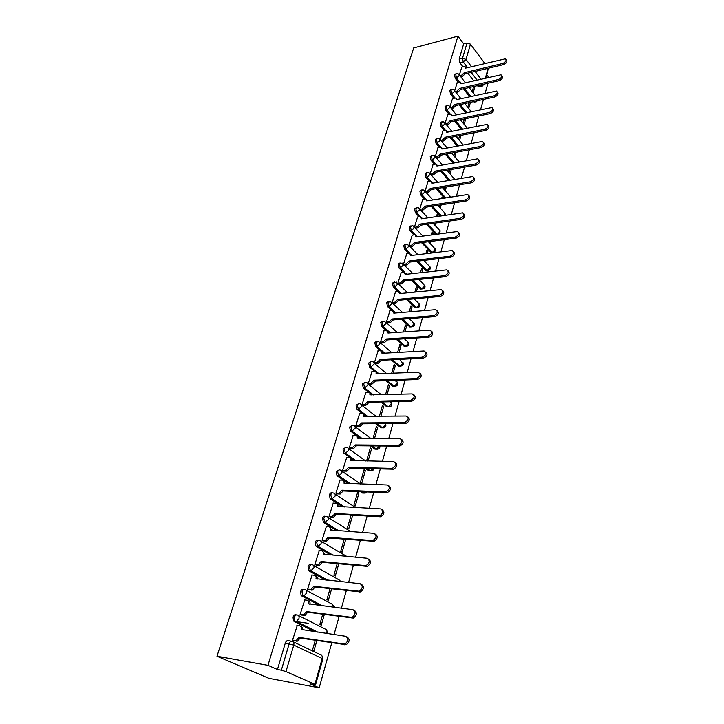 <?xml version="1.0" encoding="UTF-8"?>
<svg xmlns="http://www.w3.org/2000/svg" width="724" height="724" viewBox="0 0 724 724"><rect width="100%" height="100%" fill="white"/><g stroke="black" fill="none" stroke-linecap="round" stroke-linejoin="round"><path stroke-width="1.09" d="M296.487 614.875L296.062 614.821C294.768 614.395 293.763 615.156 293.048 617.092L293.464 620.857L294.107 621.409L295.473 621.599L294.831 621.056L294.415 617.282C295.13 615.337 296.134 614.586 297.428 615.002C298.876 615.409 299.383 616.622 298.94 618.649L296.415 621.509L295.473 621.599L316.298 631.943M303.89 589.49L303.582 589.454C302.315 589.001 301.329 589.725 300.623 591.617L301.084 595.409L303.03 596.078L301.989 591.779C302.695 589.879 303.682 589.164 304.949 589.617C306.388 589.988 306.895 591.155 306.469 593.137L303.89 595.997L303.03 596.078L321.212 605.671M311.148 564.63L310.958 564.611C309.718 564.123 308.75 564.811 308.053 566.666L308.56 570.485L310.433 571.073L309.41 566.801C310.098 564.946 311.067 564.258 312.316 564.738C313.754 565.082 314.261 566.213 313.845 568.15L310.433 571.073L326.587 580.087M318.27 540.267L318.18 540.258C316.958 539.751 316.008 540.403 315.338 542.213L315.881 546.068L317.691 546.575L316.687 542.321C317.356 540.511 318.307 539.86 319.528 540.366C320.967 540.674 321.474 541.769 321.067 543.67L317.691 546.575L332.235 555.136M325.257 516.393C324.053 515.868 323.13 516.493 322.47 518.248L323.465 522.475L324.804 522.565L323.809 518.339C324.47 516.565 325.402 515.95 326.605 516.484C328.035 516.755 328.551 517.823 328.153 519.678L324.804 522.565L338.045 530.764M332.153 492.972C330.986 492.474 330.09 493.071 329.456 494.764L330.099 498.673L331.773 499.026L330.796 494.827C331.447 493.089 332.361 492.51 333.538 493.071C334.959 493.316 335.474 494.338 335.094 496.157L331.773 499.026L343.936 506.927M338.913 470.012L336.316 471.74L336.995 475.677L338.606 475.958L337.646 471.776C338.28 470.084 339.185 469.523 340.343 470.111C341.755 470.329 342.271 471.324 341.9 473.098L338.606 475.958L349.864 483.605M345.547 447.495L343.04 449.161L343.764 453.124L345.312 453.333L344.362 449.179C344.986 447.513 345.864 446.989 347.004 447.595C348.416 447.785 348.932 448.753 348.57 450.491L345.312 453.333L355.783 460.763M352.054 425.413L349.629 427.015L350.398 431.006L351.882 431.142L350.941 427.006C351.556 425.386 352.425 424.888 353.547 425.522C354.95 425.676 355.475 426.617 355.113 428.318L351.882 431.142L361.683 438.382M358.443 403.739L356.099 405.295L356.914 409.304L358.326 409.377L357.403 405.268C358.009 403.675 358.86 403.205 359.964 403.856C361.357 403.992 361.882 404.897 361.529 406.571L358.326 409.377L367.539 416.454M364.706 382.48L362.443 383.973L363.303 388.019L364.652 388.019L363.747 383.928C364.335 382.372 365.177 381.928 366.253 382.607C367.647 382.715 368.172 383.593 367.828 385.222L364.652 388.019L373.349 394.96M370.86 361.62L368.67 363.059L369.566 367.122L370.86 367.059L369.964 362.996C370.534 361.484 371.349 361.068 372.408 361.728L372.471 361.747C373.828 361.855 374.344 362.697 374.009 364.281L370.86 367.059L379.095 373.874M376.905 341.149L374.779 342.533L375.666 346.57L376.951 346.488L376.073 342.452L378.616 341.266L380.082 343.728L376.951 346.488L384.77 353.185M382.833 321.04L380.779 322.379L381.648 326.388L382.933 326.298L382.064 322.28L384.643 321.166L386.037 323.556L382.933 326.298L390.381 332.895M388.661 301.302L386.67 302.596L387.53 306.587L388.806 306.469L387.946 302.478L390.571 301.437L391.883 303.745L388.806 306.469L395.91 312.967M394.39 281.926L392.453 283.165L393.304 287.129L394.571 287.003L393.72 283.03L396.381 282.061L397.621 284.288L394.571 287.003L401.368 293.419M400.01 262.884L398.137 264.079L398.969 268.025L400.236 267.88L399.404 263.934L402.091 263.02L403.259 265.183L400.236 267.88L404.761 272.287M405.54 244.187L403.711 245.336L404.544 249.255L405.802 249.101L404.969 245.174L406.87 244.06L407.693 244.323L408.798 246.413L405.802 249.101L410.037 253.337M410.97 225.807L409.196 226.92L410.01 230.82L411.268 230.648L410.454 226.739L412.264 225.653L413.205 225.96L414.237 227.979L411.268 230.648L415.314 234.82M416.309 207.752L414.581 208.829L415.386 212.702L416.635 212.512L415.829 208.63L417.567 207.571L418.608 207.906L419.585 209.86L416.635 212.512L420.535 216.648M421.54 190.005L419.875 191.036L420.671 194.892L421.911 194.693L421.115 190.837L422.78 189.797L423.92 190.168L424.843 192.059L421.911 194.693L425.694 198.792M426.753 172.529L425.079 173.561L425.866 177.389L427.097 177.181L426.318 173.344L427.902 172.321L429.142 172.728L430.011 174.556L427.097 177.181L430.762 181.262M431.848 155.361L430.201 156.375L430.97 160.185L432.201 159.959L431.423 156.14L432.943 155.153L434.273 155.588L435.088 157.352L432.201 159.959L435.757 164.022M436.862 138.474L435.233 139.479L435.993 143.271L437.215 143.026L436.454 139.234L437.893 138.266L439.323 138.737L440.074 140.438L437.215 143.026L440.681 147.081M441.785 121.867L440.174 122.863L440.925 126.637L442.147 126.383L441.387 122.609L442.771 121.659L444.274 122.166L444.988 123.804L442.147 126.383L445.522 130.429M446.636 105.541L445.043 106.528L445.785 110.274L446.998 110.012L446.246 106.256L447.568 105.333L449.151 105.858L449.812 107.451L446.998 110.012L450.292 114.048M451.405 89.477L449.821 90.455L450.563 94.183L451.767 93.903L451.025 90.174L452.292 89.269L453.939 89.83L454.563 91.36L451.767 93.903L454.98 97.939M456.093 73.676L454.527 74.644L455.26 78.346L456.455 78.065L455.731 74.355L456.935 73.477L458.654 74.047L459.233 75.531L456.455 78.065L459.604 82.093M467.595 67.649L463.242 61.938L462.527 58.246L467.034 43.006L463.686 43.874L457.939 36.2L267.971 665.329L217.001 656.225L268.876 678.316L319.203 687.8L331.746 642.867M334.054 634.568L339.122 616.432M341.402 608.241L346.344 590.558M348.597 582.476L353.412 565.218M355.647 557.236L360.344 540.403M362.543 532.511L367.131 516.085M369.303 508.293L373.783 492.266M375.928 484.564L380.299 468.908M382.426 461.297L386.688 446.02M388.788 438.5L392.951 423.567M395.033 416.137L399.096 401.558M401.15 394.209L405.123 379.964M407.15 372.706L411.042 358.787M413.042 351.602L416.843 337.999M418.825 330.904L422.535 317.601M424.49 310.578L428.119 297.582M430.065 290.632L433.613 277.926M435.531 271.057L438.997 258.622M440.898 251.825L444.292 239.671M446.165 232.947L449.486 221.055M451.342 214.404L454.591 202.765M456.428 196.177L459.604 184.792M461.423 178.276L464.536 167.135M466.337 160.683L469.378 149.778M471.161 143.397L474.139 132.718M475.903 126.401L478.826 115.949M480.573 109.686L483.424 99.46M485.161 93.26L487.958 83.242M457.939 36.2L413.685 47.956L217.001 656.225M319.203 687.8L310.524 683.999L314.904 684.316L285.98 671.573L281.346 670.189L289.184 643.717C289.917 641.726 290.939 640.93 292.252 641.319C293.709 641.763 294.216 643.021 293.772 645.093L285.98 671.573M267.971 665.329L277.446 669.483L281.346 670.189M479.369 86.699L478.6 86.871L477.424 85.658M473.713 80.817L467.849 73.16M462.962 66.789L459.885 62.771L463.242 61.938L466.003 59.422L471.523 66.689M484.818 63.459L470.482 44.173L466.003 59.422L462.527 58.246L459.161 59.087L459.885 62.771M488.356 68.255L486.039 77.948M488.736 77.314L486.908 74.871M467.034 43.006L470.482 44.173M457.215 82.654L454.681 90.762M452.545 98.482L449.939 106.835M447.794 114.573L445.115 123.18M442.97 130.935L440.219 139.786M438.065 147.569L435.233 156.683M447.305 180.674L446.88 180.195L446.717 180.774M433.07 164.484L430.156 173.869M442.979 198.313L442.011 197.236L441.64 198.521M428.002 181.688L424.997 191.344M437.92 216.367L438.111 215.707L436.663 215.915M438.111 215.707L437.052 214.566L436.472 216.585M422.834 199.181L419.748 209.127M432.662 234.766L433.079 233.318L431.631 233.508M433.079 233.318L432.011 232.187L431.214 234.965M417.585 216.983L414.409 227.218M427.323 253.491L427.965 251.228L426.517 251.409M427.965 251.228L426.879 250.115L425.866 253.672M412.246 235.101L408.997 245.563L411.485 245.273L414.526 242.431L415.504 243.427L412.472 246.269L410.001 246.585M421.884 272.559L422.771 269.446L421.305 269.609M422.771 269.446L421.667 268.351L420.418 272.713M406.807 253.527L403.494 264.188M416.345 291.962L417.477 287.989L416.01 288.134M417.477 287.989L416.363 286.903L414.87 292.107M401.277 272.287L397.901 283.138M410.707 311.736L412.092 306.858L410.617 306.985M412.092 306.858L410.961 305.79L409.223 311.854M395.648 291.392L392.209 302.433L394.743 302.225L397.856 299.32L398.879 300.279L395.775 303.175L393.259 303.401M404.96 331.873L406.617 326.062L405.132 326.171M406.617 326.062L405.458 325.004L403.467 331.972M389.91 310.831L386.408 322.08L387.657 323.022M399.105 352.389L401.042 345.601L399.548 345.692M401.042 345.601L399.865 344.57L397.612 352.47M384.073 330.633L380.507 342.09L381.774 343.013M393.141 373.285L395.358 365.502L393.856 365.575M395.358 365.502L394.173 364.489L391.639 373.349M378.127 350.796L374.489 362.471L375.783 363.376M387.059 394.589L389.575 385.765L388.073 385.82M389.575 385.765L388.372 384.77L385.548 394.625M372.073 371.34L368.362 383.231L369.674 384.118M380.86 416.3L383.693 406.399L382.172 406.426M383.693 406.399L382.462 405.422L379.349 416.318M365.901 392.263L362.118 404.381L363.448 405.25M374.543 438.436L377.693 427.422L376.163 427.432M377.693 427.422L376.444 426.463L373.023 438.436M359.62 413.585L355.756 425.938L357.104 426.789M368.109 461.007L371.584 448.835L370.045 448.817M371.584 448.835L370.308 447.903L366.724 460.455L367.484 460.998M353.212 435.323L349.267 447.912L350.642 448.735M365.358 470.654L364.063 469.74L360.407 482.537L361.71 483.433L365.358 470.654L363.819 470.618M346.687 457.468L342.66 470.31L344.054 471.116M359.014 492.89L357.701 492.003L353.964 505.044L355.294 505.913L359.014 492.89L357.466 492.827M340.027 480.057L335.918 493.153L337.339 493.931M351.086 515.135L347.402 527.986L348.751 528.837L352.543 515.56L350.986 515.47M352.543 515.56L351.964 515.189M333.248 503.089L329.04 516.447L330.488 517.198M326.334 526.583L322.035 540.204L323.492 540.928M344.208 539.154L340.714 551.38L342.081 552.204L345.773 539.28M319.275 550.548L314.877 564.439L316.37 565.145M337.194 563.67L333.891 575.245L335.284 576.033L338.769 563.824M312.089 575.001L307.573 589.182L309.094 589.852M330.044 588.693L326.931 599.581L328.352 600.341L331.619 588.874M304.75 599.961L300.125 614.423L301.664 615.074M322.732 614.242L319.827 624.414L321.275 625.147L324.325 614.459M308.189 623.283L298.207 621.871M297.274 625.436L292.514 640.197L294.089 640.812M314.931 631.744L294.107 621.409M319.854 605.499L301.673 595.906M325.239 579.942L309.085 570.928M330.895 555.018L316.343 546.457M336.714 530.665L323.465 522.475M357.629 515.524L355.801 515.416M342.606 506.854L330.443 498.963M364.063 492.954L362.498 493.026L360.543 491.705M348.534 483.551L337.275 475.912M370.326 470.835L368.788 470.881L365.466 468.528M354.461 460.736L343.991 453.315M374.951 449.151L376.498 449.151L374.951 449.151L370.507 445.866M360.371 438.382L350.57 431.142M382.534 427.821L381.014 427.821L375.62 423.685M366.235 416.472L364.579 415.205M362.516 413.612L357.023 409.395M388.498 406.897L386.951 406.879L380.779 401.956M372.046 394.987L370.996 394.155M368.552 392.2L363.348 388.055M394.345 386.344L392.797 386.326L385.955 380.67M377.801 373.928L377.213 373.439M374.543 371.231L369.566 367.122M400.082 366.172L398.58 366.172L391.132 359.801M380.453 350.66L375.666 346.57M405.712 346.353L404.254 346.389L396.281 339.339M386.263 330.479L381.648 326.388M411.25 326.886L409.829 326.949L401.413 319.275M391.983 310.659L387.53 306.587M416.68 307.763L415.314 307.854L406.508 299.573M397.612 291.193L393.304 287.129M422.02 288.976L420.445 288.885L411.558 280.251M403.15 272.079L398.969 268.025M429.142 268.984L427.232 270.505L425.983 270.64L416.562 261.274M408.589 253.309L404.544 249.255M433.558 252.296L431.178 252.513L421.513 242.64M413.947 234.866L410.01 230.82M435.866 234.332L426.409 224.34M419.214 216.748L415.386 212.702M440.174 216.042L431.251 206.367M424.4 198.937L420.671 194.892M444.464 198.077L436.038 188.702M429.495 181.425L425.866 177.389M448.726 180.439L440.762 171.344M434.509 164.221L430.97 160.185M452.98 163.108L445.423 154.284M439.441 147.298L435.993 143.271M457.188 146.076L450.029 137.515M444.301 130.664L440.925 126.637M461.378 129.343L454.572 121.026M449.079 114.302L445.785 110.274M465.523 112.89L459.061 104.808M453.776 98.202L450.563 94.183M475.007 102.084L473.487 101.641M469.641 96.717L463.478 88.853M458.401 82.373L455.26 78.346M461.812 67.07L459.351 74.952M315.275 640.333L312.578 649.745L314.053 650.451L316.868 640.577M419.73 280.107L419.938 279.364M424.979 261.699L425.404 260.233M430.156 243.554L430.762 241.436M435.269 225.662L436.029 222.974M440.283 208.069L441.206 204.829M445.224 190.774L446.292 187M450.075 173.76L451.296 169.479M454.844 157.036L456.211 152.257M459.541 140.574L461.043 135.325M464.165 124.383L465.794 118.673M468.709 108.455L470.464 102.301M473.188 92.772L475.062 86.201M473.677 86.518L472.238 91.55M469.677 117.858L470.582 117.713M277.446 669.483L285.301 643.093C286.034 641.111 287.057 640.324 288.378 640.713L291.437 641.192M463.686 43.874L459.161 59.087M469.071 102.609L467.749 107.233M464.392 118.971L463.188 123.18M459.631 135.605L458.554 139.379M454.799 152.52L453.848 155.85M449.876 169.733L449.052 172.593M444.862 187.245L444.183 189.616M439.776 205.055L439.233 206.928M434.59 223.182L434.201 224.53M429.314 241.626L429.079 242.431M459.966 75.749L461.432 75.396L464.238 72.726L465.043 73.975L462.283 76.491L460.817 76.844M465.695 67.359L466.346 67.947M506.176 59.839L506.257 59.947C507.569 61.549 506.7 63.097 503.642 64.599L465.089 73.821M464.238 72.726L502.818 63.459C505.877 61.956 506.746 60.409 505.433 58.807L465.586 68.137L465.07 66.536L461.668 67.106M455.26 91.486L456.808 91.134L459.631 88.446L460.446 89.695L457.668 92.229L456.12 92.572M461.116 82.989L461.803 83.595M501.795 75.857L501.841 75.911C503.234 77.54 502.366 79.124 499.252 80.645L460.491 89.541M459.631 88.446L498.411 79.513C501.533 77.984 502.402 76.409 501.008 74.78L460.998 83.785L460.446 82.129L457.07 82.681M450.473 107.496L452.102 107.134L454.953 104.428L455.776 105.668L452.971 108.22L451.351 108.573M456.464 98.871L457.179 99.505M497.343 92.147C498.818 93.803 497.967 95.414 494.782 96.962L455.821 105.514M454.953 104.428L493.931 95.84C497.116 94.283 497.967 92.681 496.501 91.025L456.337 99.686L455.749 97.984L452.4 98.509M445.604 123.759L447.314 123.397L450.192 120.682L451.025 121.913L448.201 124.474L446.491 124.827M451.722 115.025L452.482 115.677M492.818 108.672C494.311 110.374 493.451 112.003 490.248 113.559L451.079 121.75M450.192 120.682L489.379 112.446C492.628 110.853 493.469 109.224 491.913 107.541L451.604 115.858L450.971 114.093L447.649 114.609M440.644 140.293L442.454 139.94L445.351 137.198L446.201 138.429L443.35 140.999L441.549 141.361M446.916 131.442L447.704 132.112M488.211 125.478C489.732 127.234 488.872 128.881 485.623 130.438L446.246 138.266M445.351 137.198L484.745 129.334C488.057 127.714 488.89 126.048 487.252 124.347L446.789 132.302L446.111 130.474L442.817 130.963M435.604 157.108L437.513 156.755L440.427 153.995L441.296 155.217L438.427 157.805L436.518 158.167M442.02 148.13L442.835 148.836M483.523 142.574C485.071 144.375 484.202 146.049 480.926 147.615L441.341 155.054M440.427 153.995L480.039 146.52C483.415 144.863 484.238 143.162 482.501 141.433L441.893 149.017L441.16 147.126L437.911 147.596M430.463 174.213L432.481 173.86L435.423 171.081L436.301 172.294L433.414 174.9L431.395 175.253M437.043 165.108L437.893 165.841M478.745 159.968C480.329 161.814 479.46 163.524 476.148 165.081L436.346 172.131M435.423 171.081L475.243 164.004C478.691 162.303 479.496 160.583 477.659 158.828L436.907 166.013L436.129 164.067L432.916 164.511M425.232 191.607L427.368 191.254L430.337 188.457L431.223 189.661L428.309 192.285L426.174 192.629M431.975 182.33L432.862 183.136M473.894 177.661C475.505 179.561 474.627 181.299 471.279 182.864L431.269 189.498M430.337 188.457L470.365 181.787C473.876 180.059 474.673 178.294 472.736 176.52L431.848 183.308L431.006 181.29L427.839 181.715M419.911 209.29L422.164 208.946L425.16 206.141L426.056 207.335L423.124 209.969L420.861 210.313M426.816 199.851L427.739 200.729M468.944 195.67C470.591 197.625 469.722 199.39 466.328 200.955L426.11 207.164M425.16 206.141L465.396 199.896C468.989 198.123 469.758 196.331 467.722 194.53L426.689 200.892L425.803 198.81L422.68 199.209M414.481 227.291L416.87 226.947L419.884 224.123L420.798 225.309L417.839 227.96L415.449 228.295M421.576 217.671L422.526 218.63M463.912 214.005C465.595 216.014 464.718 217.797 461.288 219.372L420.852 225.137M419.884 224.123L460.337 218.322C464.003 216.503 464.763 214.684 462.618 212.856L421.449 218.793L420.499 216.639L417.422 217.01M416.237 235.807L417.214 236.848M458.781 232.657C460.509 234.721 459.631 236.549 456.156 238.124L415.504 243.427M414.526 242.431L455.197 237.092C458.935 235.219 459.677 233.363 457.414 231.517L416.119 237.001L415.096 234.775L412.074 235.119M403.521 264.206L406.001 263.916L409.069 261.056L410.01 262.224L407.006 264.903L404.526 265.192M410.798 254.26L411.811 255.391M453.55 251.662C455.324 253.78 454.455 255.635 450.925 257.219L410.065 262.043M409.069 261.056L449.957 256.196C453.776 254.278 454.491 252.386 452.111 250.522L410.689 255.527L409.603 253.237L406.635 253.554M397.928 283.156L400.426 282.903L403.512 280.016L404.472 281.174L401.44 283.871L398.942 284.125M405.268 273.038L406.318 274.269M448.228 271.002C450.057 273.183 449.179 275.066 445.604 276.659L404.526 280.993M403.512 280.016L444.617 275.654C448.518 273.69 449.215 271.762 446.708 269.871L405.159 274.396L404.01 272.025L401.105 272.315M399.63 292.152L400.716 293.482M442.807 290.704C444.681 292.939 443.812 294.867 440.183 296.469L398.879 300.279M397.856 299.32L439.178 295.483C443.16 293.455 443.839 291.491 441.206 289.591L399.53 293.591L398.318 291.148L395.467 291.41M386.426 322.099L388.96 321.899L392.1 318.985L393.087 320.117L390.001 322.841L387.476 323.031M393.892 311.619L395.014 313.049M437.278 310.777C439.206 313.076 438.337 315.031 434.662 316.65L393.141 319.927M392.1 318.985L433.64 315.673C437.703 313.592 438.355 311.591 435.604 309.673L393.802 313.148L392.517 310.623L389.729 310.849M380.516 342.099L383.068 341.936L386.236 339.004L387.231 340.117L384.127 342.859L381.584 343.022M388.037 331.429L389.204 332.977M431.64 331.221C433.631 333.583 432.762 335.574 429.033 337.203L387.295 339.927M386.236 339.004L428.002 336.253C432.147 334.108 432.771 332.072 429.884 330.135L387.974 333.058L386.607 330.461L383.883 330.642M374.498 362.48L377.068 362.353L380.254 359.394L381.276 360.498L378.145 363.258L375.584 363.385M382.082 351.611L383.277 353.267M425.893 352.054C427.956 354.479 427.088 356.516 423.305 358.163L381.331 360.299M380.254 359.394L422.246 357.222C426.472 355.013 427.079 352.941 424.056 350.986L382.028 353.339L380.589 350.651L377.928 350.805M368.371 383.231L370.996 383.141L374.172 380.163L375.204 381.258L372.091 384.028L369.466 384.118M376.009 372.172L377.249 373.946M420.038 373.294C422.164 375.756 421.314 377.828 417.495 379.512L375.267 381.059M374.172 380.163L416.427 378.589C420.698 376.299 421.268 374.181 418.128 372.245L376.037 373.801C376.371 372.19 375.837 371.331 374.462 371.231L371.874 371.349M362.118 404.381L364.851 404.327L367.973 401.331L369.023 402.417L365.964 405.196L363.24 405.25M369.828 393.114L371.104 395.014M414.065 394.933C416.264 397.386 415.458 399.503 411.648 401.286L369.086 402.209M367.973 401.331L410.562 400.381C414.789 398.028 415.323 395.874 412.182 393.919L369.873 394.842C370.208 393.204 369.683 392.317 368.29 392.191L365.692 392.272M355.756 425.938L358.588 425.911L361.647 422.907L362.724 423.974L359.719 426.762L356.887 426.789M363.52 414.454L364.842 416.49M407.965 417.006C410.237 419.44 409.476 421.594 405.684 423.477L362.778 423.766M361.647 422.907L404.58 422.59C408.752 420.182 409.259 417.983 406.119 416.01L363.584 416.291C363.937 414.617 363.412 413.703 362.009 413.558L359.403 413.594M349.276 447.903L352.199 447.912L355.213 444.898L356.362 445.731L353.357 448.744L350.416 448.735M357.086 436.201L358.452 438.373M401.739 439.513C404.092 441.93 403.377 444.129 399.612 446.111L356.362 445.731M355.213 444.898L398.481 445.251C402.589 442.771 403.078 440.536 399.947 438.545L357.185 438.156C357.538 436.436 357.013 435.495 355.611 435.323L352.986 435.323M342.66 470.301L345.692 470.347L348.642 467.315L349.746 468.347L346.868 471.152L343.819 471.107M350.534 458.364L351.936 460.681M395.394 462.464C397.82 464.871 397.159 467.116 393.404 469.197L349.81 468.129M348.642 467.315L392.254 468.356C396.309 465.822 396.77 463.541 393.639 461.532L350.651 460.437C351.022 458.69 350.497 457.713 349.086 457.514L346.452 457.468M335.927 493.135L339.049 493.216L341.945 490.175L343.131 490.963L340.244 494.003L337.085 493.922M343.846 480.962L345.294 483.433M388.915 485.885C391.422 488.266 390.806 490.555 387.069 492.754L343.131 490.963M341.945 490.175L385.901 491.94C389.892 489.334 390.336 487.017 387.204 484.98L344 483.161C344.371 481.379 343.846 480.365 342.434 480.139L339.782 480.048M329.049 516.42L332.28 516.538L335.112 513.488L336.325 514.257L333.493 517.307L330.216 517.18M337.022 504.013L338.524 506.637M382.29 509.777C384.887 512.139 384.326 514.474 380.607 516.791L336.325 514.257M335.112 513.488L379.421 515.995C383.349 513.334 383.756 510.972 380.643 508.909L337.212 506.338C337.592 504.51 337.076 503.47 335.646 503.216L332.986 503.08M322.035 540.176L325.375 540.33L328.144 537.262L329.384 538.013L326.605 541.072L323.212 540.909M330.053 527.515L331.61 530.303M375.539 534.158C378.218 536.502 377.711 538.891 374.009 541.317L329.384 538.013M328.144 537.262L372.797 540.557C376.67 537.823 377.05 535.416 373.946 533.326L330.28 529.977C330.678 528.113 330.162 527.036 328.732 526.746L326.053 526.565M314.886 564.412L318.325 564.611L321.04 561.525L322.298 562.249L319.583 565.326L316.062 565.118M322.949 551.489L324.56 554.448M368.634 559.055C371.403 561.371 370.95 563.806 367.267 566.367L322.298 562.249M321.04 561.525L366.036 565.625C369.846 562.838 370.199 560.385 367.104 558.258L323.221 554.086C323.619 552.186 323.103 551.073 321.673 550.756L318.985 550.521M307.591 589.137L311.121 589.381L313.782 586.286L315.067 586.983L312.406 590.069L308.759 589.816M315.682 575.924L315.736 575.96C317.076 576.259 317.619 577.299 317.356 579.091M361.584 584.467C364.444 586.757 364.045 589.245 360.38 591.933L315.067 586.983M313.782 586.286L359.122 591.227C362.878 588.377 363.213 585.87 360.127 583.725L316.008 578.693C316.424 576.747 315.908 575.598 314.469 575.254L311.773 574.965M300.134 614.377L303.772 614.667L306.379 611.563L307.682 612.233L305.076 615.328L301.302 615.02M308.225 600.839L308.406 600.929C309.781 601.273 310.315 602.377 310.008 604.241M354.371 610.432C357.33 612.685 356.986 615.228 353.348 618.052L307.682 612.233M306.379 611.563L352.063 617.373C355.756 614.459 356.063 611.907 352.995 609.726L308.65 603.816C309.076 601.825 308.569 600.639 307.121 600.25L304.406 599.915M292.532 640.143L296.27 640.478L298.822 637.364L300.143 638.007L297.6 641.111L293.673 640.749M300.605 626.269L300.931 626.423C302.324 626.812 302.849 627.97 302.505 629.916M347.013 636.948C350.063 639.174 349.783 641.772 346.153 644.74L300.143 638.007M298.822 637.364L344.85 644.089C348.479 641.111 348.769 638.514 345.71 636.287L301.139 629.455C301.573 627.418 301.066 626.188 299.618 625.771L296.894 625.382M293.166 641.754L320.605 654.786C322.062 655.229 322.578 656.46 322.171 658.487L293.772 645.093L285.301 643.093M314.904 684.316L322.171 658.487L322.832 658.994L315.592 684.75M477.94 86.337L481.27 85.577L480.745 84.889M477.044 80.038L471.188 72.364M475.107 71.423L480.953 79.133M485.379 78.102L488.139 68.309M298.46 615.527L325.293 629.075C326.732 629.482 327.257 630.676 326.85 632.649L326.542 633.455M306.089 590.223L332.316 604.278L333.981 607.3M313.555 565.444L339.203 579.969L340.868 581.634M320.859 541.163L346.805 556.439M328.008 517.361L350.832 531.678M356.09 515.606L357.122 515.488M335.013 494.039L355.584 507.551M362.498 493.026L363.819 493.089L361.855 491.759M341.864 471.161L360.543 483.994M368.788 470.881L370.1 470.917L366.778 468.564M348.579 448.726L365.638 460.962M377.747 449.179L376.263 449.161L371.81 445.875M355.158 426.726L370.824 438.427M381.014 427.821L382.308 427.812L376.923 423.676M361.611 405.132L376.055 416.354M386.951 406.879L388.245 406.852L382.073 401.929M367.928 383.946L381.313 394.743M392.788 386.317L394.073 386.272L387.24 380.625M398.517 366.127L399.802 366.072L392.408 359.738M404.146 346.298L405.422 346.226L397.557 339.257M409.675 326.823L410.942 326.732L402.68 319.166M415.105 307.682L416.363 307.573L407.775 299.464M420.445 288.885L421.703 288.758L412.816 280.116M406.752 274.215L406.028 273.518M425.694 270.405L426.934 270.26L417.811 261.129M430.843 252.242L432.083 252.088L422.762 242.477M437.106 234.169L427.649 224.168M441.396 215.861L432.481 206.177M445.685 197.878L437.26 188.502M449.948 180.231L441.984 171.126M454.183 162.882L446.636 154.058M458.392 145.85L451.242 137.27M462.573 129.098L455.776 120.772M466.718 112.636L460.256 104.546M473.568 101.74L474.673 101.378M470.826 96.455L464.672 88.581M476.13 101.876L474.754 101.478L475.541 101.188M471.704 117.523L470.871 117.614M431.178 252.513L432.418 252.359L434.997 249.499L433.938 247.481L428.409 241.744M425.983 270.64L427.232 270.505L429.875 267.663L428.744 265.572L423.658 260.441M423.929 287.473L421.703 288.758L424.653 286.143L423.468 283.98L418.87 279.482M418.617 306.288L416.363 307.573L419.35 304.949L418.083 302.713L414.056 298.885M413.214 325.429L410.942 326.732L413.947 324.081L412.608 321.782L409.223 318.651M407.712 344.923L405.422 346.226L408.445 343.565L407.042 341.185L404.381 338.814M402.11 364.769L399.802 366.072L402.852 363.394L399.548 359.376M396.408 384.978L394.073 386.272L397.15 383.584C397.458 382.028 396.933 381.186 395.585 381.059L394.734 380.344M389.738 406.906L388.245 406.852L391.349 404.146L390.625 401.739M383.801 427.848L382.308 427.812L385.44 425.088L385.476 423.621C386.516 426.382 385.503 427.775 382.462 427.803L377.086 423.667M371.584 470.917L370.1 470.917L373.077 468.727M365.294 493.071L363.819 493.089L366.136 491.94M358.878 515.651L358.271 515.56M459.288 161.959L451.541 153.135M454.735 179.416L447.016 170.24M449.713 197.245L448.989 195L442.427 187.643M444.21 215.444L444.988 214.087L444.056 212.195L437.803 205.354M437.667 234.087L440.038 231.644L439.043 229.689L433.133 223.39M379.955 445.957C380.046 448.228 378.896 449.287 376.498 449.151L379.512 445.948M482.636 85.993L481.27 85.577L483.279 84.31M484.275 84.237L481.931 86.111L478.6 86.871M464.202 72.871L465.043 73.975M461.432 75.396L462.283 76.491M502.818 63.459L503.642 64.599M459.586 88.6L460.446 89.695M456.808 91.134L457.668 92.229M498.411 79.513L499.252 80.645M454.907 104.582L455.776 105.668M452.102 107.134L452.971 108.22M493.931 95.84L494.782 96.962M450.147 120.836L451.025 121.913M447.314 123.397L448.201 124.474M489.379 112.446L490.248 113.559M445.305 137.361L446.201 138.429M442.454 139.94L443.35 140.999M484.745 129.334L485.623 130.438M440.382 154.158L441.296 155.217M437.513 156.755L438.427 157.805M480.039 146.52L480.926 147.615M435.377 171.244L436.301 172.294M432.481 173.86L433.414 174.9M475.243 164.004L476.148 165.081M430.282 188.629L431.223 189.661M427.368 191.254L428.309 192.285M470.365 181.787L471.279 182.864M425.106 206.313L426.056 207.335M422.164 208.946L423.124 209.969M465.396 199.896L466.328 200.955M419.839 224.295L420.798 225.309M416.87 226.947L417.839 227.96M460.337 218.322L461.288 219.372M414.472 242.603L415.449 243.608M411.485 245.273L412.472 246.269M455.197 237.092L456.156 238.124M409.015 261.237L410.01 262.224M406.001 263.916L407.006 264.903M449.957 256.196L450.925 257.219M403.458 280.206L404.472 281.174M400.426 282.903L401.44 283.871M444.617 275.654L445.604 276.659M397.802 299.51L398.824 300.469M394.743 302.225L395.775 303.175M439.178 295.483L440.183 296.469M392.037 319.175L393.087 320.117M388.96 321.899L390.001 322.841M433.64 315.673L434.662 316.65M386.173 339.194L387.231 340.117M383.068 341.936L384.127 342.859M428.002 336.253L429.033 337.203M380.2 359.593L381.276 360.498M377.068 362.353L378.145 363.258M422.246 357.222L423.305 358.163M374.109 380.372L375.204 381.258M370.95 383.141L372.046 384.037M416.381 378.598L417.458 379.512L416.427 378.589M367.91 401.539L369.023 402.417M364.724 404.327L365.837 405.205M410.408 400.39L411.494 401.286M361.593 423.115L362.724 423.974M358.371 425.92L359.511 426.771M404.318 422.608L405.422 423.495M355.149 445.106L356.298 445.948M351.9 447.93L353.059 448.762M398.1 445.269L399.223 446.138M348.579 467.532L349.746 468.347M345.303 470.374L346.479 471.179M391.756 468.392L392.906 469.233M341.882 490.392L343.067 491.189M338.579 493.252L339.773 494.039M385.286 491.985L386.453 492.8M335.049 513.714L336.262 514.483M331.719 516.583L332.931 517.352M378.688 516.058L379.874 516.846M328.081 537.498L329.311 538.24M324.723 540.385L325.954 541.127M371.946 540.629L373.159 541.389M320.967 561.761L322.225 562.485M317.583 564.675L318.841 565.39M323.221 554.086L323.709 554.376M365.068 565.716L366.299 566.449M313.718 586.531L314.994 587.227M310.297 589.454L311.573 590.141M316.008 578.693L316.56 579.001M358.036 591.327L359.294 592.042M306.306 611.807L307.609 612.477M302.858 614.748L304.161 615.409M308.65 603.816L309.293 604.151M350.859 617.5L352.145 618.178M298.75 637.618L300.071 638.251M295.265 640.577L296.596 641.211M301.139 629.455L301.899 629.826M343.529 644.224L344.832 644.876M474.202 102.256L477.532 100.754M459.306 74.889L465.405 82.753M469.134 87.559L475.27 95.459M469.74 117.885L472.111 117.351M420.698 289.084L421.947 288.957C424.671 288.831 425.585 287.519 424.698 285.021M415.314 307.854L416.572 307.745C419.359 307.646 420.3 306.324 419.386 303.772M409.829 326.949L411.096 326.859C413.956 326.805 414.915 325.465 413.983 322.868M404.254 346.389L405.531 346.307C408.454 346.298 409.44 344.95 408.481 342.289M398.58 366.172L399.856 366.118C402.852 366.145 403.865 364.787 402.888 362.063M392.797 386.326L394.082 386.281C397.15 386.344 398.182 384.987 397.177 382.2M363.303 388.019L364.724 388.01L373.421 394.951M356.914 409.304L358.48 409.368L367.702 416.454M350.398 431.006L352.126 431.124L361.937 438.391M343.764 453.124L345.638 453.305L356.145 460.772M336.995 475.677L339.022 475.93L350.335 483.623M330.099 498.673L332.28 498.99L344.543 506.963M323.058 522.131L325.402 522.52L338.787 530.819M315.881 546.068L318.379 546.511L333.14 555.217M308.56 570.485L311.211 571.001L327.673 580.205M301.084 595.409L303.89 595.997L322.515 605.834M293.464 620.857L296.415 621.509L317.863 632.179M454.636 90.699L460.953 98.663M464.817 103.541L471.261 111.668M449.894 106.772L456.428 114.835M460.446 119.795L467.224 128.157M445.061 123.107L451.839 131.279M456.02 136.32L463.161 144.927M440.156 139.723L447.179 147.995M435.169 156.619L442.464 165.009M450.301 197.154L449.912 195.905M430.092 173.796L437.685 182.312M445.314 215.281L445.043 213.127M424.934 191.272L432.834 199.924M439.749 233.816L440.083 230.648M419.676 209.046L427.92 217.833M432.418 252.359C435.015 252.16 435.893 250.857 435.043 248.459M414.336 227.137L422.952 236.078M427.232 270.505C429.893 270.333 430.789 269.029 429.911 266.586M408.897 245.536L417.92 254.64M403.358 264.269L412.825 273.554M397.72 283.337L407.675 292.804M391.983 302.741L402.472 312.424M386.136 322.506L397.223 332.416M380.181 342.624L391.928 352.787M374.118 363.122L386.607 373.557M382.145 401.929L388.308 406.852C391.394 406.87 392.408 405.485 391.376 402.698M376.498 449.151L372.073 445.875M367.14 468.573L370.417 470.899C372.227 471.089 373.367 470.374 373.856 468.745M362.335 491.777L364.226 493.062L367.122 491.976M357.719 515.524L359.086 515.606M341.067 581.662L340.723 581.173M334.606 607.382L333.818 605.481M327.366 633.581L326.768 630.269M322.841 658.967L322.071 655.971M370.996 383.141L372.091 384.028M364.851 404.327L365.964 405.196M410.562 400.381L411.648 401.286M358.588 425.911L359.719 426.762M404.58 422.59L405.684 423.477M352.199 447.912L353.357 448.744M398.481 445.251L399.612 446.111M345.692 470.347L346.868 471.152M392.254 468.356L393.404 469.197M339.049 493.216L340.244 494.003M385.901 491.94L387.069 492.754M332.28 516.538L333.493 517.307M379.421 515.995L380.607 516.791M325.375 540.33L326.605 541.072M372.797 540.557L374.009 541.317M318.325 564.611L319.583 565.326M366.036 565.625L367.267 566.367M311.121 589.381L312.406 590.069M359.122 591.227L360.38 591.933M303.772 614.667L305.076 615.328M352.063 617.373L353.348 618.052M296.27 640.478L297.6 641.111M344.85 644.089L346.153 644.74"/></g></svg>
